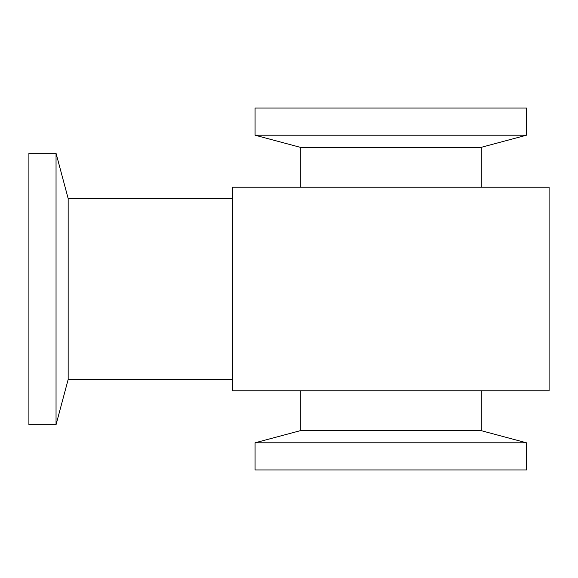 <?xml version="1.0" encoding="UTF-8"?>
<svg xmlns="http://www.w3.org/2000/svg" width="578" height="578" viewBox="0 0 578 578"><rect width="100%" height="100%" fill="white"/><g stroke="black" fill="none" stroke-linecap="round" stroke-linejoin="round"><path stroke-width="0.87" d="M56.044 289L56.044 153.293L28.9 153.293L28.9 424.707L56.044 424.707L56.044 289M390.779 442.799L255.071 442.799L255.071 469.936L526.486 469.936L526.486 442.799L390.779 442.799M390.779 135.201L526.486 135.201L526.486 108.064L255.071 108.064L255.071 135.201L390.779 135.201M232.457 379.471L68.161 379.471L68.161 198.529L56.044 153.293M481.25 390.779L481.25 430.675L300.307 430.675L255.071 442.799M300.307 187.221L300.307 147.325L481.25 147.325L526.486 135.201M232.457 198.529L68.161 198.529M300.307 390.779L300.307 430.675M481.25 187.221L481.25 147.325M232.457 187.221L232.457 390.779L549.1 390.779L549.1 187.221L232.457 187.221M68.161 379.471L56.044 424.707M481.25 430.675L526.486 442.799M300.307 147.325L255.071 135.201"/></g></svg>
